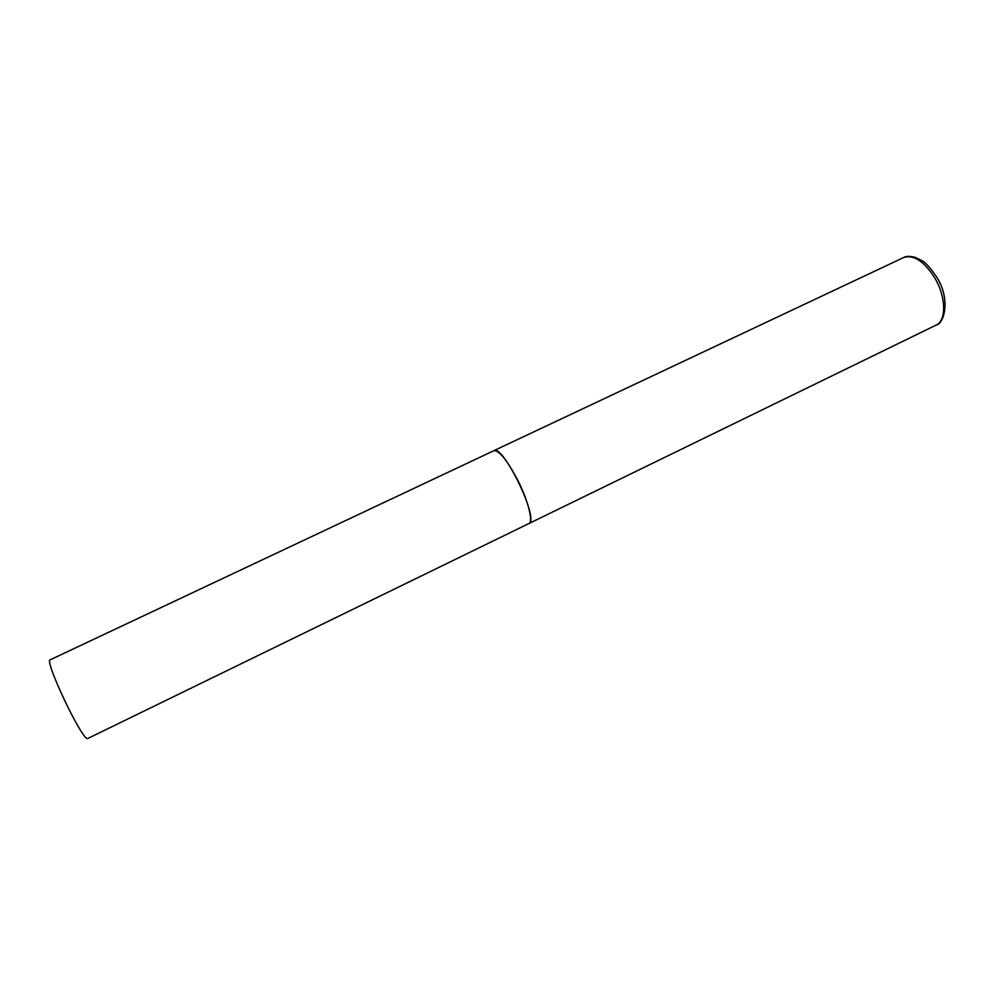 <?xml version="1.0" encoding="UTF-8"?>
<svg xmlns="http://www.w3.org/2000/svg" width="995" height="995" viewBox="0 0 995 995"><rect width="100%" height="100%" fill="white"/><g stroke="black" fill="none" stroke-linecap="round" stroke-linejoin="round"><path stroke-width="1.49" d="M517.114 478.943C527.959 499.813 533.656 522.114 528.83 523.668L529.477 523.171C538.332 516.592 502.5 443.782 493.843 450.698C498.905 450.126 506.666 459.541 517.114 478.943M936.121 325.116L87.523 738.613C81.416 739.173 43.83 659.722 50.223 659.809L903.709 257.506C913.957 254.347 924.492 261.474 935.325 278.861C946.22 297.729 946.357 320.838 936.121 325.116C944.317 323.586 950.511 299.744 937.464 278.314M903.709 257.506C906.258 256.051 910.089 256.013 915.213 257.369L921.942 260.64C925.624 262.456 930.748 268.264 937.327 278.065"/></g></svg>
